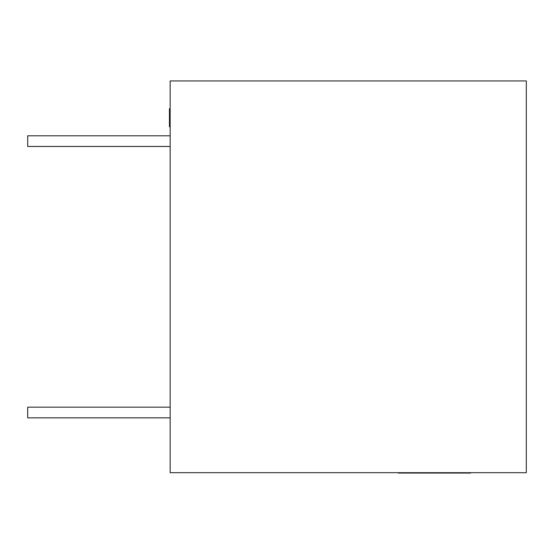 <?xml version="1.0" encoding="UTF-8"?>
<svg xmlns="http://www.w3.org/2000/svg" width="554" height="554" viewBox="0 0 554 554"><rect width="100%" height="100%" fill="white"/><g stroke="black" fill="none" stroke-linecap="round" stroke-linejoin="round"><path stroke-width="0.83" d="M170.154 146.471L27.7 146.471L27.7 135.792L170.154 135.792M170.154 108.716L169.448 108.716L169.448 126.741L170.154 126.741M169.448 108.937L170.154 108.937M169.448 126.741L170.154 126.956M170.154 417.854L27.7 417.854L27.7 407.169L170.154 407.169M526.3 472.701L170.154 472.701L170.154 80.946L526.3 80.946L526.3 472.701M470.602 473.054L470.602 472.701L470.602 473.054L457.957 473.054M458.29 473.054L458.29 472.701L458.29 473.054L398.444 473.054L398.444 472.701L398.444 473.054M409.053 473.054L409.053 472.701M464.702 473.054L464.702 472.701M450.998 473.054L450.998 472.701M433.443 473.054L433.443 472.701M416.553 473.054L416.553 472.701"/></g></svg>
